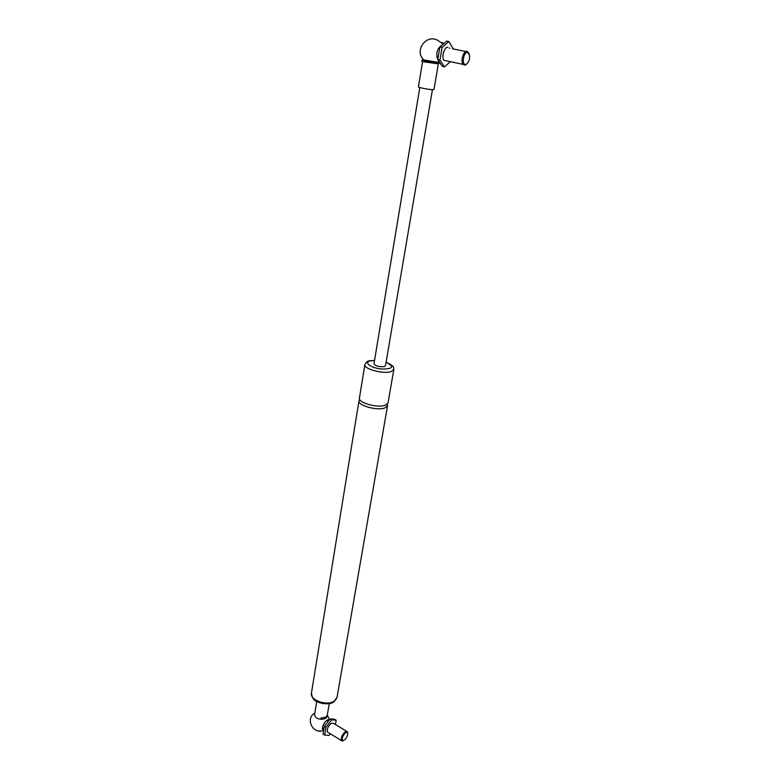 <?xml version="1.0" encoding="UTF-8"?>
<svg xmlns="http://www.w3.org/2000/svg" width="780" height="780" viewBox="0 0 780 780"><rect width="100%" height="100%" fill="white"/><g stroke="black" fill="none" stroke-linecap="round" stroke-linejoin="round"><path stroke-width="1.17" d="M441.09 42.627L437.131 39.955C425.441 34.369 414.16 51.256 423.793 59.914L437.619 62.273L438.984 61.922M442.523 43.914L441.431 42.403M438.35 63.882L424.876 61.961M423.793 59.914L423.325 59.426M327.269 715.211L325.923 717.132L320.999 718.087M327.113 715.757C326.986 717.815 325.309 718.965 322.101 719.209M319.381 702.721L326.547 703.882M387.28 404.177L387.562 405.649L384.881 407.921C377.335 411.002 357.367 405.444 358.995 400.764L359.726 399.545M388.04 402.889L385.349 405.229C377.793 408.291 357.805 402.733 359.424 398.083L364.865 364.65M385.495 365.732L384.404 366.59C379.099 367.048 375.628 366.113 373.981 363.792L419.796 87.516M323.407 729.934C319.976 729.251 326.42 717.775 328.916 720.106M437.746 59.202C435.854 53.791 436.898 49.345 440.895 45.864M438.35 63.892L433.973 89.524L432.676 89.68C428.825 89.612 417.846 87.438 418.402 86.863L422.594 61.464M447.886 47.326C444.298 46.654 441.168 57.349 444.064 60.343L446.648 60.889M453.307 48.945L448.89 41.545L442.094 47.404L439.91 60.157L444.512 66.856L450.392 61.688M444.512 66.856L442.338 66.388L437.716 59.699L439.881 46.956L446.686 41.096L448.89 41.545M439.91 60.157L437.716 59.699M439.881 46.956L442.094 47.404M467.571 52.289L469.648 55.351C469.735 60.089 468.448 63.121 465.767 64.438C461.409 65.432 463.427 51.685 467.571 52.289M469.141 53.566L467.015 51.256C463.486 50.593 460.288 61.386 463.115 64.389L464.948 65.169L466.957 63.843M335.02 724.25L333.401 723.274L331.149 723.362C328.029 726.307 326.781 729.183 327.405 731.971L328.117 732.41M335.439 724.396L336.17 720.233L331.763 719.803L325.942 727.252L324.607 735.082L329.072 735.394L330.291 733.814M324.607 735.082L322.998 734.087L324.324 726.258L330.145 718.828L334.552 719.258L336.17 720.233M331.763 719.803L330.145 718.828M324.324 726.258L325.942 727.252M345.608 732.742C346.915 731.903 347.646 732.167 347.792 733.532C347.139 737.363 345.511 739.752 342.917 740.698C341.435 738.913 342.322 736.261 345.608 732.742M347.714 733.024L347.402 731.757L345.179 731.884C342.079 734.877 340.821 737.773 341.406 740.561L343.249 740.688M424.729 60.411L422.867 60.021L421.639 60.928L422.438 61.415M441.295 42.432L442.738 42.656L441.256 42.383M320.97 717.961L320.824 719.248L322.091 719.287L321.74 718.858M320.122 730.967L320.024 731.523L318.835 730.918M337.048 697.222L334.347 701.035C327.142 706.417 309.523 700.167 311.454 692.971C312.468 701.932 317.148 701.444 322.696 703.589C328.673 703.404 332.885 705.51 337.028 697.349L387.562 405.649M374.546 360.37C370.198 361.159 367.828 359.375 364.874 364.582C363.295 368.901 383.565 374.351 391.141 371.602L393.822 369.525C393.003 366.132 394.943 367.019 387.611 362.875L386.081 362.3M386.071 362.359L386.851 362.651C394.563 366.912 392.818 369.037 381.625 369.028C371.26 368.072 363.577 362.651 369.964 360.955L374.536 360.418M425.412 62.02L425.665 60.616L425.11 60.489L424.261 61.591L424.759 62.029M425.617 60.567L426.114 60.577C427.196 62.049 426.631 62.497 424.408 61.942L421.756 61.181M437.726 63.346L439.276 63.199L437.726 63.346L438.155 62.293M438.399 62.273L439.286 62.4M426.875 61.396L437.687 62.897M358.976 400.842L311.454 692.971M393.822 369.525L388.031 402.968M432.442 89.671L385.486 365.761M316.748 701.532L314.827 713.144M329.248 703.599L327.259 715.27M329.365 719.618L327.308 714.987M314.145 713.427C305.175 719.55 313.423 734.799 323.349 730.285M437.619 62.273L438.799 61.63M436.907 57.145L437.873 57.691M444.064 60.343L463.115 64.389M449.29 48.116L449.885 48.243M465.767 64.438L464.948 65.169M452.468 48.779L465.835 51.519M322.51 727.672L323.612 728.91M326.635 720.505L328.185 720.905M327.405 731.971L341.406 740.561M342.917 740.698L342.098 740.99M335.741 724.688L346.69 731.328M422.399 59.767L422.994 59.602M425.724 60.499L423.735 60.197M442.738 42.656L442.514 43.953M327.727 712.491L327.581 713.398M315.052 711.818C313.648 716.147 315.578 718.624 320.843 719.248M321.526 718.136L322.091 719.287"/></g></svg>
